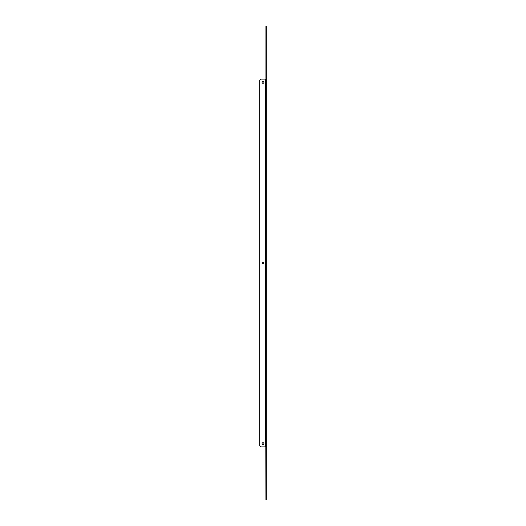 <?xml version="1.0" encoding="UTF-8"?>
<svg xmlns="http://www.w3.org/2000/svg" width="526" height="526" viewBox="0 0 526 526"><rect width="100%" height="100%" fill="white"/><g stroke="black" fill="none" stroke-linecap="round" stroke-linejoin="round"><path stroke-width="0.79" d="M265.906 27.95L265.906 78.913L266.301 78.913L266.301 26.3L265.906 26.3L265.906 27.95L266.301 27.95M265.808 446.916L265.906 499.7L266.301 499.7L265.906 499.7M266.301 26.3L265.906 26.3M266.301 499.7L266.301 447.087L265.906 447.087M265.505 446.916L261.35 446.916A1.65 1.65 0 0 1 259.699 445.266L259.699 80.734A1.65 1.65 0 0 1 261.35 79.084L265.505 79.084L265.505 446.916L266.301 447.087L266.301 79.084M265.505 79.084L266.11 79.084M263.927 263A0.927 0.927 0 0 1 262.54 263.802A0.927 0.927 0 0 1 262.54 262.198A0.927 0.927 0 0 1 263.927 263M263.927 443.615A0.927 0.927 0 0 1 262.54 444.417A0.927 0.927 0 0 1 262.54 442.813A0.927 0.927 0 0 1 263.927 443.615M263.927 82.385A0.927 0.927 0 0 1 262.54 83.187A0.927 0.927 0 0 1 262.54 81.583A0.927 0.927 0 0 1 263.927 82.385M266.301 498.05L265.906 498.05"/></g></svg>
